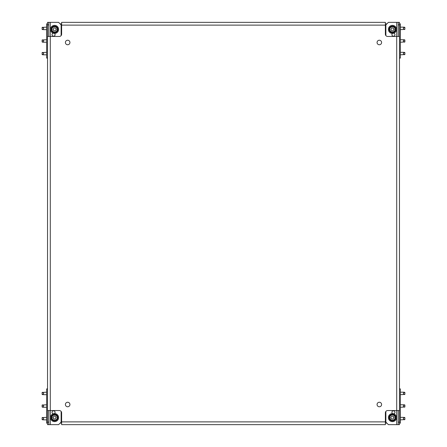 <?xml version="1.0" encoding="UTF-8"?>
<svg xmlns="http://www.w3.org/2000/svg" width="447" height="447" viewBox="0 0 447 447"><rect width="100%" height="100%" fill="white"/><g stroke="black" fill="none" stroke-linecap="round" stroke-linejoin="round"><path stroke-width="0.67" d="M377.067 42.493A2.269 2.269 0 0 0 379.335 44.756A2.269 2.269 0 0 0 381.598 42.493A2.269 2.269 0 0 0 379.335 40.224A2.269 2.269 0 0 0 377.067 42.493M377.067 404.507A2.269 2.269 0 0 0 379.335 406.776A2.269 2.269 0 0 0 381.598 404.507A2.269 2.269 0 0 0 379.335 402.244A2.269 2.269 0 0 0 377.067 404.507M65.402 404.507A2.269 2.269 0 0 0 67.665 406.776A2.269 2.269 0 0 0 69.933 404.507A2.269 2.269 0 0 0 67.665 402.244A2.269 2.269 0 0 0 65.402 404.507M65.402 42.493A2.269 2.269 0 0 0 67.665 44.756A2.269 2.269 0 0 0 69.933 42.493A2.269 2.269 0 0 0 67.665 40.224A2.269 2.269 0 0 0 65.402 42.493M392.606 33.424A1.509 1.509 0 0 0 393.433 36.196A1.509 1.509 0 0 0 393.74 33.207M393.74 413.793A1.509 1.509 0 0 0 393.433 410.804A1.509 1.509 0 0 0 392.606 413.576M53.26 33.207A1.509 1.509 0 0 0 53.567 36.196A1.509 1.509 0 0 0 54.394 33.424M54.394 413.576A1.509 1.509 0 0 0 53.567 410.804A1.509 1.509 0 0 0 53.26 413.793M61.625 424.65L385.375 424.65L61.625 424.65L61.625 421.879L385.375 421.879L385.375 412.816A2.269 2.269 0 0 1 387.644 410.553L396.707 410.553L396.707 36.447L387.644 36.447A2.269 2.269 0 0 1 385.375 34.184L385.375 25.121L61.625 25.121L61.625 34.184A2.269 2.269 0 0 1 59.356 36.447L50.293 36.447L50.293 410.553L59.356 410.553A2.269 2.269 0 0 1 61.625 412.816L61.625 421.879M47.527 24.87L47.527 22.35L48.784 22.35L48.784 24.87L47.527 24.87L47.527 36.447L50.293 36.447L50.293 22.35L48.784 22.35M48.784 422.13L48.784 424.65L47.527 424.65L47.527 422.13L48.784 422.13L48.784 410.553M48.784 424.65L50.293 424.65L50.293 410.553L47.527 410.553L47.527 422.13M47.527 410.553L47.527 36.447M48.784 36.447L48.784 24.87M399.473 422.13L399.473 424.65L398.216 424.65L398.216 422.13L399.473 422.13L399.473 24.87L398.216 24.87L398.216 36.447M398.216 24.87L398.216 22.35L399.473 22.35L399.473 24.87M398.216 22.35L396.707 22.35L396.707 36.447L399.473 36.447L399.473 410.553L396.707 410.553L396.707 424.65L398.216 424.65M398.216 410.553L398.216 422.13M385.375 25.121L385.375 22.35L61.625 22.35L61.625 25.121M385.375 421.879L385.375 424.65M396.707 424.65L388.398 424.65L385.878 422.13L385.878 411.391M385.878 35.609L385.878 24.87L388.398 22.35L396.707 22.35M50.293 22.35L58.602 22.35L61.122 24.87L61.122 35.609M61.122 411.391L61.122 422.13L58.602 424.65L50.293 424.65M47.527 58.099L46.65 58.099L46.65 23.859L47.527 23.859M60.11 23.859L61.625 23.859M42.487 29.48L42.119 29.373L42.119 27.412L46.65 27.133M46.65 29.653L42.906 29.625L42.906 29.223C43.912 28.669 43.912 28.116 42.906 27.563L42.571 27.228M42.906 29.625L42.906 29.223L42.119 29.223M58.602 29.401A4.029 4.029 0 0 0 54.573 25.373A4.029 4.029 0 0 0 50.545 29.401A4.029 4.029 0 0 0 54.573 33.424A4.029 4.029 0 0 0 58.602 29.401M56.288 29.401L55.182 30.888L53.59 30.67L53.467 29.893L52.981 29.619L53.97 27.91L55.557 28.127L56.288 29.401M57.847 29.401A3.274 3.274 0 0 1 54.573 32.67A3.274 3.274 0 0 1 51.299 29.401A3.274 3.274 0 0 1 54.573 26.127A3.274 3.274 0 0 1 57.847 29.401A3.274 3.274 0 0 0 54.573 26.127A3.274 3.274 0 0 0 51.299 29.401M42.487 42.068L42.119 41.957L42.119 40.001L46.65 39.722M46.65 42.236L42.906 42.214L42.906 41.806C43.912 41.258 43.912 40.705 42.906 40.152L42.571 39.817M42.906 42.214L42.906 41.806L42.119 41.806M42.487 54.657L42.119 54.545L42.119 52.59L46.65 52.31M46.65 54.825L42.906 54.802L42.906 54.394C43.912 53.841 43.912 53.294 42.906 52.74L42.571 52.405M42.906 54.802L42.906 54.394L42.119 54.394M399.473 23.859L400.35 23.859L400.35 58.099L399.473 58.099M386.89 23.859L385.375 23.859M404.513 27.301L404.881 27.412L404.881 29.373L400.35 29.653M400.35 27.133L404.094 27.155L404.094 27.563C403.088 28.116 403.088 28.669 404.094 29.223L404.429 29.558M404.094 27.155L404.094 27.563L404.881 27.563M388.398 29.401A4.029 4.029 0 0 1 392.427 25.373A4.029 4.029 0 0 1 396.455 29.401A4.029 4.029 0 0 1 392.427 33.424A4.029 4.029 0 0 1 388.398 29.401M394.142 29.401L393.03 30.888L391.818 30.888L390.834 29.619L391.818 27.91L393.41 28.127L393.533 28.904L394.142 29.401M395.701 29.401A3.274 3.274 0 0 1 392.427 32.67A3.274 3.274 0 0 1 389.153 29.401A3.274 3.274 0 0 1 392.427 26.127A3.274 3.274 0 0 1 395.701 29.401A3.274 3.274 0 0 0 392.427 26.127A3.274 3.274 0 0 0 389.153 29.401M404.513 39.889L404.881 40.001L404.881 41.957L400.35 42.236M400.35 39.722L404.094 39.744L404.094 40.152C403.088 40.705 403.088 41.258 404.094 41.806L404.429 42.147M404.094 39.744L404.094 40.152L404.881 40.152M404.513 52.478L404.881 52.59L404.881 54.545L400.35 54.825M400.35 52.31L404.094 52.333L404.094 52.74C403.088 53.294 403.088 53.841 404.094 54.394L404.429 54.73M404.094 52.333L404.094 52.74L404.881 52.74M47.527 423.141L46.65 423.141L46.65 388.901L47.527 388.901M60.11 423.141L61.625 423.141M42.487 419.699L42.119 419.588L42.119 417.627L46.65 417.347M46.65 419.867L42.906 419.845L42.906 419.437C43.912 418.884 43.912 418.331 42.906 417.777L42.571 417.442M42.906 419.845L42.906 419.437L42.119 419.437M58.602 417.599A4.029 4.029 0 0 1 54.573 421.627A4.029 4.029 0 0 1 50.545 417.599A4.029 4.029 0 0 1 54.573 413.576A4.029 4.029 0 0 1 58.602 417.599M52.858 417.599L53.97 416.112L55.182 416.112L56.166 417.381L55.182 419.09L53.59 418.873L53.467 418.096L52.858 417.599M51.299 417.599A3.274 3.274 0 0 1 54.573 414.33A3.274 3.274 0 0 1 57.847 417.599A3.274 3.274 0 0 1 54.573 420.873A3.274 3.274 0 0 1 51.299 417.599A3.274 3.274 0 0 0 54.573 420.873A3.274 3.274 0 0 0 57.847 417.599M42.487 407.111L42.119 406.999L42.119 405.043L46.65 404.764M46.65 407.278L42.906 407.256L42.906 406.848C43.912 406.295 43.912 405.742 42.906 405.194L42.571 404.853M42.906 407.256L42.906 406.848L42.119 406.848M42.487 394.522L42.119 394.41L42.119 392.455L46.65 392.175M46.65 394.69L42.906 394.667L42.906 394.26C43.912 393.706 43.912 393.159 42.906 392.606L42.571 392.27M42.906 394.667L42.906 394.26L42.119 394.26M399.473 388.901L400.35 388.901L400.35 423.141L399.473 423.141M386.89 423.141L385.375 423.141M404.513 417.52L404.881 417.627L404.881 419.588L400.35 419.867M400.35 417.347L404.094 417.375L404.094 417.777C403.088 418.331 403.088 418.884 404.094 419.437L404.429 419.772M404.094 417.375L404.094 417.777L404.881 417.777M388.398 417.599A4.029 4.029 0 0 0 392.427 421.627A4.029 4.029 0 0 0 396.455 417.599A4.029 4.029 0 0 0 392.427 413.576A4.029 4.029 0 0 0 388.398 417.599M390.712 417.599L391.818 416.112L393.41 416.33L393.533 417.107L394.019 417.381L393.03 419.09L391.443 418.873L390.712 417.599M389.153 417.599A3.274 3.274 0 0 1 392.427 414.33A3.274 3.274 0 0 1 395.701 417.599A3.274 3.274 0 0 1 392.427 420.873A3.274 3.274 0 0 1 389.153 417.599A3.274 3.274 0 0 0 392.427 420.873A3.274 3.274 0 0 0 395.701 417.599M404.513 404.932L404.881 405.043L404.881 406.999L400.35 407.278M400.35 404.764L404.094 404.786L404.094 405.194C403.088 405.742 403.088 406.295 404.094 406.848L404.429 407.183M404.094 404.786L404.094 405.194L404.881 405.194M404.513 392.343L404.881 392.455L404.881 394.41L400.35 394.69M400.35 392.175L404.094 392.198L404.094 392.606C403.088 393.159 403.088 393.706 404.094 394.26L404.429 394.595M404.094 392.198L404.094 392.606L404.881 392.606M42.906 27.563L42.119 27.563M51.908 29.401A2.671 2.671 0 0 0 54.573 32.067A2.671 2.671 0 0 0 57.244 29.401A2.671 2.671 0 0 0 54.573 26.731A2.671 2.671 0 0 0 51.908 29.401M42.906 40.152L42.119 40.152M42.906 52.74L42.119 52.74M404.094 29.223L404.881 29.223M389.756 29.401A2.671 2.671 0 0 0 392.427 32.067A2.671 2.671 0 0 0 395.092 29.401A2.671 2.671 0 0 0 392.427 26.731A2.671 2.671 0 0 0 389.756 29.401M404.094 41.806L404.881 41.806M404.094 54.394L404.881 54.394M42.906 417.777L42.119 417.777M57.244 417.599A2.671 2.671 0 0 0 54.573 414.933A2.671 2.671 0 0 0 51.908 417.599A2.671 2.671 0 0 0 54.573 420.269A2.671 2.671 0 0 0 57.244 417.599M42.906 405.194L42.119 405.194M42.906 392.606L42.119 392.606M404.094 419.437L404.881 419.437M395.092 417.599A2.671 2.671 0 0 0 392.427 414.933A2.671 2.671 0 0 0 389.756 417.599A2.671 2.671 0 0 0 392.427 420.269A2.671 2.671 0 0 0 395.092 417.599M404.094 406.848L404.881 406.848M404.094 394.26L404.881 394.26M42.119 29.373L42.571 29.558M42.119 41.957L42.571 42.147M42.119 54.545L42.571 54.73M404.881 27.412L404.429 27.228M404.881 40.001L404.429 39.817M404.881 52.59L404.429 52.405M42.119 419.588L42.571 419.772M42.119 406.999L42.571 407.183M42.119 394.41L42.571 394.595M404.881 417.627L404.429 417.442M404.881 405.043L404.429 404.853M404.881 392.455L404.429 392.27"/></g></svg>
